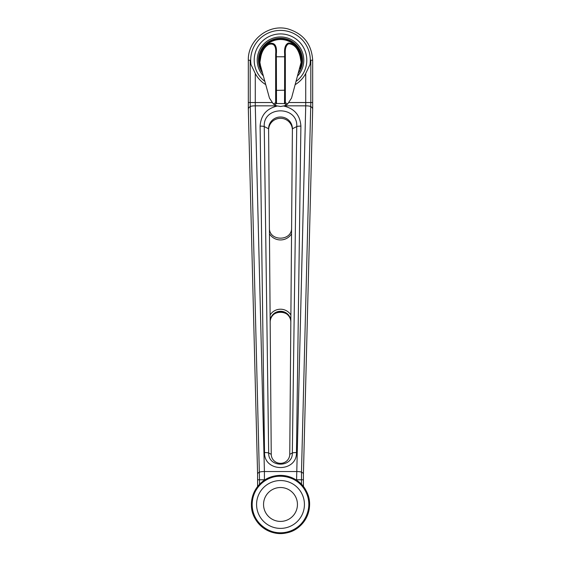 <?xml version="1.0" encoding="UTF-8"?>
<svg xmlns="http://www.w3.org/2000/svg" width="561" height="561" viewBox="0 0 561 561"><rect width="100%" height="100%" fill="white"/><g stroke="black" fill="none" stroke-linecap="round" stroke-linejoin="round"><path stroke-width="0.84" d="M284.504 103.575L286.538 104.781L287.653 103.988L285.346 102.705A0.884 0.87 180 0 1 284.504 103.575L276.496 103.497L276.356 53.975L275.654 54.242L275.654 102.628A0.884 0.87 0 0 0 276.496 103.497L276.496 103.575A0.884 0.87 -0 0 1 275.654 102.705L273.347 103.988L274.462 104.774L276.496 103.575M285.346 102.628L285.346 54.242L285.346 102.628A0.884 0.87 180 0 1 284.504 103.497L284.602 90.223L275.654 90.377M300.906 56.682L301.103 62.383L300.17 56.822C298.136 48.604 294.336 44.256 288.761 43.779C286.04 45.076 284.904 48.562 285.346 54.242L284.644 53.975L284.602 90.223L285.346 90.377M276.356 53.975C277.134 45.448 274.61 42.033 268.782 43.737C264.224 46.353 261.328 50.651 260.101 56.626A20.715 20.715 0 0 1 300.899 56.626C298.669 48.043 294.497 43.506 288.382 43.022C285.409 44.389 284.161 48.036 284.644 53.975M301.103 62.383L291.545 98.084L287.653 103.988M273.347 103.988L269.455 98.084L260.528 65.728L259.897 62.383L260.83 56.822C261.945 51.107 264.589 46.991 268.747 44.473C274.063 42.832 276.363 46.086 275.654 54.242L275.654 102.628M260.094 56.682L259.897 62.383M286.538 104.774L284.42 105.805L280.5 106.499L276.58 105.805L274.462 104.774M285.346 56.78L275.654 56.78M271.244 454.319L268.6 128.778A11.9 11.69 180 0 1 280.5 116.997A11.9 11.69 180 0 1 292.4 128.778L289.757 454.319A9.257 9.088 180 0 1 280.5 463.337A9.257 9.088 180 0 1 271.244 454.319L268.67 453.015A4.404 0.764 179.2 0 0 264.526 452.566C264.014 472.523 296.986 472.523 296.474 452.566L300.892 126.127A4.404 0.764 -179.2 0 0 296.755 126.576L292.33 453.015C292.828 467.846 268.172 467.853 268.67 453.015L264.245 126.576C262.934 105.615 298.066 105.615 296.755 126.576L292.4 128.778M292.393 129.605A11.9 11.69 0 0 0 280.5 118.315A11.9 11.69 0 0 0 268.607 129.605M295.892 479.788L296.587 479.788L305.724 105.833A5.287 0.989 -0 0 1 310.822 106.562A51.914 9.719 -0 0 1 312.673 109.136A51.914 9.719 -0 0 1 312.673 109.22L303.417 474.059A26.444 4.951 180 0 0 303.417 474.01A26.444 4.951 180 0 0 301.488 472.152A5.287 0.989 180 0 0 296.587 471.535L264.413 471.535L255.276 105.833L276.727 105.833M284.273 105.833L305.724 105.833L305.724 102.53L310.822 102.53L301.488 472.152L301.488 479.788L303.417 479.788L303.417 474.01M261.356 68.715A2.644 2.644 0 0 1 260.094 68.533L259.406 66.598L260.248 66.338A21.157 21.157 0 0 1 280.5 39.067A21.157 21.157 0 0 1 300.752 66.338L301.594 66.598A1.76 1.76 0 0 1 299.883 67.846A1.76 1.76 0 0 0 301.594 66.598L300.906 68.533A2.644 2.644 0 0 1 299.644 68.715M261.117 67.846A1.76 1.76 0 0 1 259.406 66.598M295.261 84.599A28.499 28.499 0 0 0 305.724 73.498L309.995 64.606A29.817 29.817 0 0 0 278.305 30.483A29.817 29.817 0 0 0 251.005 64.606L250.178 60.223L248.327 60.223L248.327 102.53L250.178 102.53L259.512 479.788L264.413 479.788L264.413 471.535A5.287 0.989 180 0 0 259.512 472.152A26.444 4.951 180 0 0 257.583 474.01L248.327 109.143A51.914 9.719 -0 0 1 248.327 109.136A51.914 9.719 -0 0 1 250.178 106.562A5.287 0.989 -0 0 1 255.276 105.833L255.276 102.53L271.833 102.53M248.334 109.269A51.914 9.719 -0 0 1 248.327 109.143L248.327 102.53M309.995 64.606L310.822 60.223L312.673 60.223L312.673 102.53L310.822 102.53L310.822 60.223M251.005 64.606L255.276 73.498A28.499 28.499 0 0 0 265.739 84.599M302.533 60.223A22.033 22.033 0 0 0 273.81 39.228A22.033 22.033 0 0 0 262.527 72.979A22.033 22.033 0 0 1 273.81 39.228A22.033 22.033 0 0 1 298.473 72.979A22.033 22.033 0 0 0 302.533 60.223M300.17 56.822L300.899 56.626A20.715 20.715 0 0 0 260.101 56.626L260.83 56.822M290.829 321.769A10.336 10.154 -0 0 0 280.5 311.937A10.336 10.154 -0 0 0 270.171 321.769M270.164 321.278A10.336 10.154 180 0 1 280.5 311.278A10.336 10.154 180 0 1 290.836 321.278M290.886 315.002A12.097 11.886 0 0 0 270.114 315.002M269.455 233.783A12.861 12.637 0 0 0 291.545 233.783M289.757 454.319L292.33 453.015A4.404 0.764 0.8 0 1 296.474 452.566M300.892 126.127C300.156 115.145 294.343 108.434 283.452 105.98M277.548 105.98C266.657 108.434 260.844 115.145 260.108 126.127A4.404 0.764 -0.8 0 1 264.245 126.576L268.6 128.778M260.108 126.127L264.526 452.566M300.752 66.338A0.884 0.884 0 0 1 300.135 66.934M260.865 66.934A0.884 0.884 0 0 1 260.248 66.338M289.167 102.53L305.724 102.53L305.724 73.498M250.178 60.223L250.178 102.53L255.276 102.53L255.276 73.498M296.159 81.345A26.297 26.297 0 0 0 306.797 60.223A26.297 26.297 0 0 0 268.677 36.731A26.297 26.297 0 0 0 264.841 81.345M297.653 75.952A23.267 23.267 0 0 0 272.064 38.534A23.267 23.267 0 0 0 263.347 75.952M264.413 480.23L264.413 479.788L265.108 479.788M257.583 486.555L257.583 479.788L259.512 479.788L259.512 484.325M296.587 480.23L296.587 479.788L301.488 479.788L301.488 484.325M252.17 504.465A28.331 28.331 0 0 1 294.665 479.935A28.331 28.331 0 0 1 294.665 529.002A28.331 28.331 0 0 1 252.17 504.465C251.531 522.291 270.444 536.954 287.548 531.905C304.967 528.09 314.469 506.127 305.324 490.819C297.295 474.894 273.663 471.149 261.103 483.813C255.283 489.465 252.303 496.352 252.17 504.465M256.58 504.465A23.92 23.92 0 0 0 292.463 525.187A23.92 23.92 0 0 0 292.463 483.75A23.92 23.92 0 0 0 256.58 504.465M306.418 491.261L297.968 481.205L285.949 475.896L272.821 476.408L261.265 482.649L253.993 492.495L251.412 504.465A29.088 29.088 0 0 1 295.044 479.276A29.088 29.088 0 0 1 295.044 529.654A29.088 29.088 0 0 1 251.412 504.465A29.088 29.088 0 0 0 295.044 529.654A29.088 29.088 0 0 0 295.044 479.276A29.088 29.088 0 0 0 251.412 504.465L254.378 517.263L262.674 527.452L274.602 532.95L287.737 532.641L299.041 526.877L306.818 516.849L308.319 512.957M251.447 504.465A29.053 29.053 0 0 1 295.03 479.304A29.053 29.053 0 0 1 295.03 529.633A29.053 29.053 0 0 1 251.447 504.465C250.69 521.842 268.915 537.319 286.839 532.824C304.819 529.472 315.268 507.263 306.39 491.275C298.669 474.69 274.567 470.097 261.286 482.67C254.883 488.526 251.601 495.791 251.447 504.465M251.454 504.465A29.046 29.046 0 0 0 295.023 529.619A29.046 29.046 0 0 0 295.023 479.311A29.046 29.046 0 0 0 251.454 504.465M251.552 504.465A28.948 28.948 0 0 0 294.974 529.535A28.948 28.948 0 0 0 294.974 479.396A28.948 28.948 0 0 0 251.552 504.465A28.962 28.962 0 0 1 294.981 479.382A28.962 28.962 0 0 1 294.981 529.549A28.962 28.962 0 0 1 251.538 504.465C250.886 522.691 270.213 537.683 287.702 532.522C305.514 528.623 315.233 506.169 305.885 490.51C297.428 474.143 273.838 470.721 261.349 482.74C254.96 488.575 251.693 495.819 251.538 504.465M251.714 504.465A28.786 28.786 0 0 0 294.897 529.395A28.786 28.786 0 0 0 294.897 479.536A28.786 28.786 0 0 0 251.714 504.465M251.686 504.465A28.814 28.814 0 0 1 294.904 479.515A28.814 28.814 0 0 1 294.904 529.423A28.814 28.814 0 0 1 251.686 504.465C251.04 522.593 270.269 537.508 287.667 532.375C305.38 528.497 315.051 506.155 305.752 490.587C297.582 474.389 273.544 470.581 260.774 483.463C254.855 489.213 251.819 496.212 251.686 504.465M251.896 504.465A28.604 28.604 0 0 1 294.798 479.697A28.604 28.604 0 0 1 294.798 529.233A28.604 28.604 0 0 1 251.896 504.465C251.258 522.459 270.346 537.27 287.611 532.172C305.198 528.322 314.798 506.148 305.563 490.686C297.456 474.613 273.6 470.833 260.921 483.617C255.038 489.325 252.029 496.275 251.896 504.465M251.931 504.465A28.569 28.569 0 0 0 294.784 529.205A28.569 28.569 0 0 0 294.784 479.725A28.569 28.569 0 0 0 251.931 504.465M263.551 504.465A16.949 16.949 0 0 0 288.971 519.142A16.949 16.949 0 0 0 288.971 489.788A16.949 16.949 0 0 0 263.551 504.465M290.836 322.091C291.503 309.041 269.497 309.041 270.164 322.091M269.399 227.738C268.81 241.637 292.19 241.637 291.601 227.738M312.673 109.136L312.673 102.53M312.673 60.223C311.628 44.053 303.354 33.611 287.849 28.899C268.558 23.66 247.632 40.245 248.327 60.223M257.583 474.01L257.583 479.788M303.417 486.555L303.417 479.788M309.455 507.235L309.356 500.791"/></g></svg>

